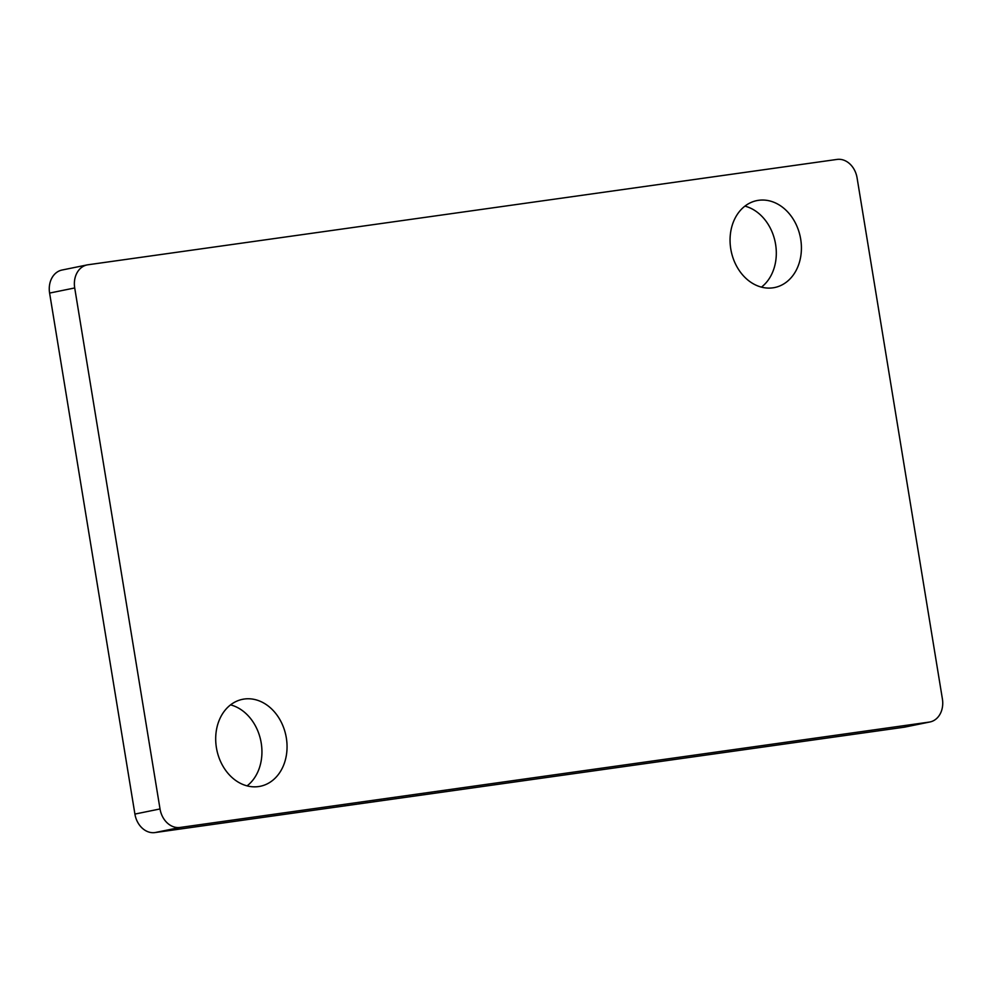 <?xml version="1.0" encoding="UTF-8"?>
<svg xmlns="http://www.w3.org/2000/svg" width="992" height="992" viewBox="0 0 992 992"><rect width="100%" height="100%" fill="white"/><g stroke="black" fill="none" stroke-linecap="round" stroke-linejoin="round"><path stroke-width="1.49" d="M244.206 699.038A44.367 35.278 -101.5 0 1 286.142 736.82A44.367 35.278 -101.5 0 1 260.239 786.284A44.367 35.278 -101.5 0 1 258.54 786.569A44.367 35.278 -101.5 0 1 216.603 748.799A44.367 35.278 -101.5 0 1 242.507 699.335A44.367 35.278 -101.5 0 1 244.206 699.038M230.553 704.866A44.367 35.278 -101.5 0 1 260.822 740.875A44.367 35.278 -101.5 0 1 247.082 785.875M758.57 200.31A44.367 35.278 -101.5 0 1 800.507 238.08A44.367 35.278 -101.5 0 1 774.603 287.544A44.367 35.278 -101.5 0 1 772.904 287.829A44.367 35.278 -101.5 0 1 730.968 250.058A44.367 35.278 -101.5 0 1 756.871 200.595A44.367 35.278 -101.5 0 1 758.57 200.31M744.918 206.125A44.367 35.278 -101.5 0 1 775.198 242.147A44.367 35.278 -101.5 0 1 761.447 287.134M904.059 727.223L929.169 722.102A21.13 16.802 78.5 0 0 929.975 721.965L904.865 727.086A21.13 16.802 -101.5 0 1 904.059 727.223L154.975 832.573A21.13 16.802 -101.5 0 1 134.912 814.072L49.6 293.074A21.13 16.802 -101.5 0 1 62.025 270.035L87.135 264.914A21.13 16.802 78.5 0 0 74.71 287.953L49.6 293.074M929.169 722.102L180.085 827.452L154.975 832.573M929.975 721.965A21.13 16.802 78.5 0 0 942.4 698.926L857.088 177.928A21.13 16.802 78.5 0 0 837.025 159.427L87.941 264.777A21.13 16.802 78.5 0 0 87.135 264.914M134.912 814.072L160.022 808.951L74.71 287.953M160.022 808.951A21.13 16.802 78.5 0 0 180.085 827.452"/></g></svg>

